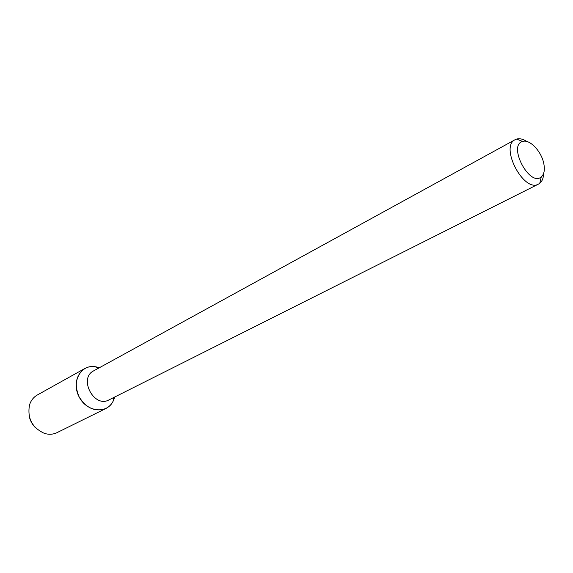 <?xml version="1.0" encoding="UTF-8"?>
<svg xmlns="http://www.w3.org/2000/svg" width="573" height="573" viewBox="0 0 573 573"><rect width="100%" height="100%" fill="white"/><g stroke="black" fill="none" stroke-linecap="round" stroke-linejoin="round"><path stroke-width="0.86" d="M543.662 162.976C545.073 169.579 544.271 174.235 541.256 176.935C529.588 187.228 507.528 145.22 522.626 141.459C529.481 138.924 541.105 150.907 543.662 162.976M543.641 173.368C543.505 177.938 542.216 181.24 539.78 183.267L538.498 184.091C523.829 193.015 499.491 146.681 515.17 139.669L516.567 139.081C519.625 138.222 523.07 139.038 526.909 141.517M538.498 184.091L108.906 399.933C94.072 408.37 78.279 378.295 93.643 370.867L515.17 139.669M105.869 408.52C110.345 406.2 113.268 402.375 114.657 397.046L113.21 401.036C107.079 414.308 86.903 412.216 79.181 397.01C71.038 382.012 80.772 364.22 95.175 366.706L99.279 367.78C94.108 365.896 89.302 366.133 84.847 368.496L37.309 395.005C33.556 397.153 30.963 400.448 29.524 404.889C27.139 418.276 32.131 427.787 44.515 433.417C48.984 434.749 53.167 434.484 57.064 432.615L105.869 408.52C95.383 412.223 86.487 408.384 79.181 397.01C73.96 384.533 75.851 375.029 84.847 368.496M35.483 427.752C32.074 424.349 29.932 420.274 29.073 415.532M522.626 141.459L516.567 139.081M541.256 176.935L539.78 183.267M98.348 368.289L95.175 366.706M113.705 397.526L113.21 401.036"/></g></svg>
